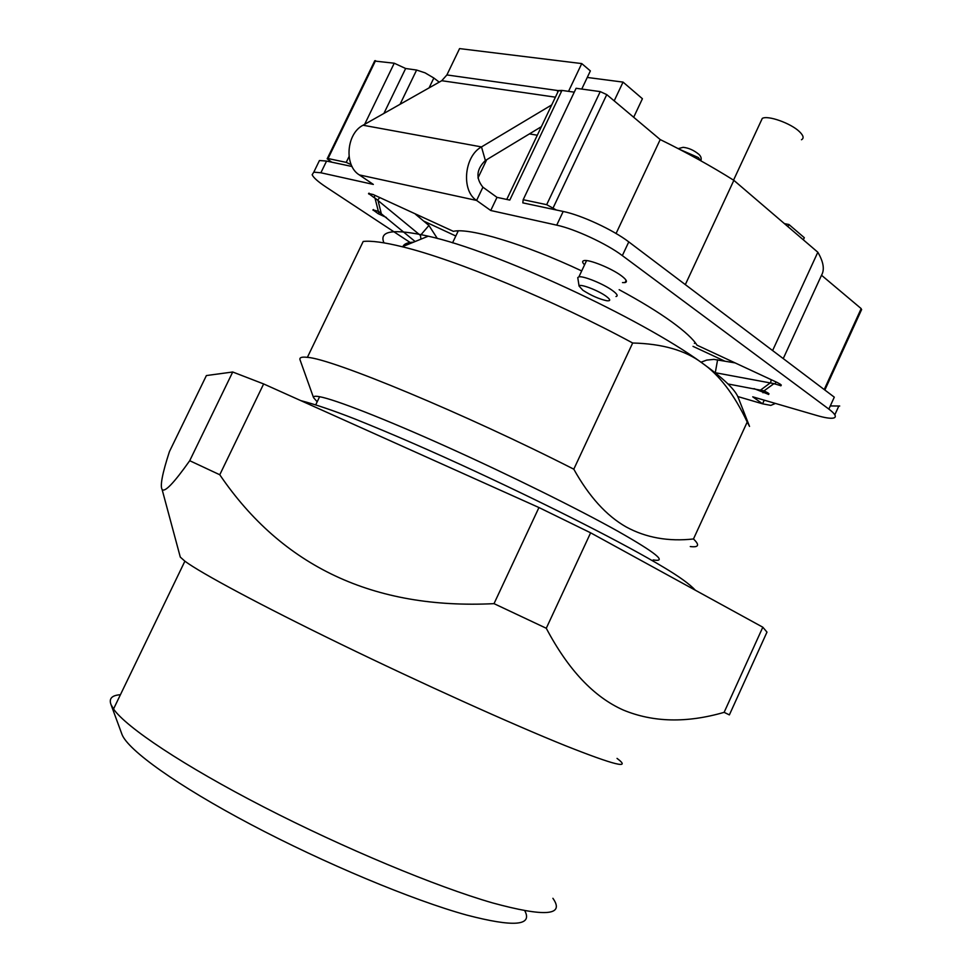 <?xml version="1.0" encoding="UTF-8"?>
<svg xmlns="http://www.w3.org/2000/svg" width="972" height="972" viewBox="0 0 972 972"><rect width="100%" height="100%" fill="white"/><g stroke="black" fill="none" stroke-linecap="round" stroke-linejoin="round"><path stroke-width="1.46" d="M232.721 371.997L263.643 383.94L538.95 507.542L590.624 532.814L762.813 627.207L724.128 712.342C686.815 723.168 653.22 722.415 623.368 710.07C593.88 697.009 568.183 669.732 546.276 628.264L494.019 603.648C373.685 609.602 282.269 566.64 219.769 474.761L189.722 460.704C173.854 483.133 164.645 492.719 162.093 489.451C159.955 485.818 162.409 473.206 169.432 451.615L206.392 375.557L232.721 371.997L189.722 460.704M724.128 712.342L729.377 714.894L766.981 632.116L762.813 627.207M428.251 236.184L402.274 246.754C454.92 259.415 554.672 300.713 632.675 343.007C662.369 343.736 685.479 350.382 702.015 362.945C640.706 318.038 495.185 250.764 428.251 236.184C393.502 228.469 378.728 230.692 383.952 242.854M402.274 246.754C384.28 242.332 371.255 240.558 363.2 241.457L307.383 357.356C301.915 356.7 299.437 357.441 299.947 359.579L300.226 360.345M749.291 425.809L738.27 397.67C735.379 389.772 723.289 378.193 702.015 362.945C719.134 374.682 734.2 394.389 747.213 422.042L693.473 538.974C668.372 541.732 645.918 537.71 626.102 526.909C606.467 515.768 589.032 496.534 573.796 469.184C465.187 413.853 331.695 358.607 307.383 357.356M749.534 426.416L747.213 422.042M402.979 246.475C404.085 243.875 407.608 242.441 413.55 242.162M415.129 241.53L378.375 211.361L374.961 197.996L373.977 197.535L375.01 195.384M420.985 239.136L420.402 235.406L374.961 197.996M715.003 372.653L773.979 383.624L764.065 390.853L768.208 393.077L768.658 394.413L768.961 393.757M727.979 383.964L764.065 390.853M735.124 362.908L713.958 359.385L706.68 360.102L700.982 362.216M410.135 242.478L326.142 187.11C318.111 181.776 313.446 177.657 312.158 174.753L313.798 172.153L320.882 172.773L373.333 184.425L359.3 174.899L476.596 200.439L490.738 210.499L556.725 225.152C574.731 228.93 606.771 243.802 622.335 255.612L828.849 409.091C834.778 413.574 836.625 416.466 834.377 417.753L833.32 418.094C830.246 418.64 824.791 417.79 816.954 415.53L752.729 396.819L762.57 403.817L770.845 405.385L775.437 403.429M584.573 264.834C582.216 262.489 582.009 261.079 583.978 260.618C588.898 259.184 611.376 268.248 621.327 275.732C626.43 279.584 627.693 281.856 625.093 282.56L622.505 282.585M373.977 197.535L368.546 193.477L373.199 194.546L453.353 231.336C469.282 227.484 524.309 243.936 581.706 270.933M619.164 289.705C640.293 301.089 657.825 311.818 671.786 321.878C684.81 331.355 693.218 339.119 697.009 345.182L777.211 382.482L780.516 384.341L780.941 385.763L781.281 385.046M773.979 383.624L780.941 385.763M754.041 388.618L768.658 394.413M386.419 217.521L378.132 213.658L379.068 211.702M378.375 211.361L372.932 209.843L378.132 213.658M830.282 405.932L839.723 406.017M828.849 409.091L834.292 397.159L628.775 241.894C613.296 229.951 581.268 215.091 563.201 211.459L522.815 202.869L523.179 199.71L546.677 204.667L556.324 210.001M574.27 92.158L561.95 90.42L509.79 200.086L496.996 197.365L490.738 210.499M496.996 197.365L482.914 187.195C475.575 178.168 476.389 169.274 485.368 160.501L541.368 126.688M359.3 174.899C343.967 165.69 346.251 133.699 363.042 125.23L441.75 80.712L446.889 74.941L561.634 91.089M482.914 187.195L476.596 200.439C461.08 190.719 464.106 156.213 481.492 146.918L363.042 125.23M429.089 87.869L433.84 78.015L425.104 72.864L416.611 70.045L405.64 68.502L383.916 113.42M320.882 172.773L326.568 161.073L352.058 166.504M326.568 161.073L319.436 160.526L313.798 172.153M561.95 90.42L558.572 90.53L557.563 91.587M523.179 199.71L576.104 88.282L600.246 91.611L546.677 204.667M551.719 104.915L481.492 146.918L485.368 160.501M331.659 162.154L327.163 158.764L328.062 158.545L346.226 162.373L351.208 164.693M694.385 343.359L695.551 343.055M693 346.36L724.492 361.013M423.622 221.033L455.819 236.014M457.205 230.899L457.727 232.016M685.321 284.626L733.86 180.342C711.407 166.224 686.852 152.628 660.207 139.567L616.066 233.511M660.207 139.567L606.759 94.612L600.246 91.611M405.64 68.502L394.243 63.216L364.658 124.319M349.045 156.553L346.226 162.373M394.243 63.216L374.572 61.042M860.682 309.716L861.666 309.618M824.22 389.553L861.18 308.61L821.522 275.246L783.238 358.595M821.522 275.246C824.766 269.609 823.527 261.942 817.829 252.234L772.606 350.564M446.889 74.941L459.574 48.6L581.742 63.581L568.535 91.344M581.754 89.059L590.369 70.907L581.742 63.581M577.915 278.551L577.757 277.591L578.911 276.85C583.285 275.696 603.515 283.921 612.494 290.543C617.135 293.969 618.289 295.962 615.981 296.521M606.054 296.205C610.659 299.655 610.902 301.162 606.783 300.749C599.141 299.072 591.17 295.561 582.86 290.239L579.081 286.084C579.251 283.253 597.914 290.227 606.054 296.205M801.475 139.749C804.148 138.279 803.504 135.594 799.506 131.706C791.001 123.31 767.844 115.061 762.291 118.39L760.784 121.646M633.683 117.26L642.419 98.731L623.052 82.11L587.27 77.444M803.334 239.817L804.306 237.703L788.936 224.508L784.416 223.633M537.297 135.23L529.436 133.893M614.183 100.869L623.052 82.11M787.952 226.658L788.936 224.508M477.969 177.998L486.717 159.687M733.86 180.342L817.829 252.234M433.84 78.015L439.223 82.134M420.402 235.406L428.931 225.468L415.433 214.192M428.931 225.468L437.327 238.48M690.278 546.543C698.771 547.601 699.84 545.073 693.473 538.974M632.675 343.007L573.796 469.184M317.176 401.813L313.519 397.584C313.239 396.199 315.268 395.908 319.618 396.71C335.073 399.528 384.086 418.592 446.683 446.756C509.231 474.907 578.061 508.951 618.156 531.405C656.064 552.934 667.728 562.436 653.184 559.908M263.643 383.94L219.769 474.761M538.95 507.542L494.019 603.648M590.624 532.814L546.276 628.264M179.905 555.68L180.294 557.102L184.887 561.184C200.597 572.933 260.229 604.985 340.71 644.108C421.095 683.182 511.855 724.116 565.169 745.597C614.656 765.231 631.946 769.496 617.038 758.391M552.898 898.298C565.097 915.624 545 917.179 492.622 902.927C436.404 886.743 343.699 848.155 263.582 806.906C183.392 765.608 126.19 727.348 113.53 709.001L111.002 704.566C108.743 698.576 111.877 695.296 120.419 694.725M121.694 733.629L122.01 734.48C128 750.117 177.062 785.485 250.788 824.438C324.417 863.355 412.784 900.194 466.536 915.029C513.435 927.276 532.863 925.854 524.795 910.764M379.773 197.608L377.853 199.831L381.17 213.123M760.869 389.845L770.687 382.579L771.173 379.675M717.603 359.774L715.258 372.859M764.247 400.172L762.57 403.817L737.809 396.552M628.775 241.894L622.335 255.612M563.201 211.459L556.725 225.152M416.611 70.045L400.063 104.283M774.988 384.098L775.984 381.911M762.984 392.785L763.907 390.78M373.066 210.292L373.418 209.563M368.68 193.987L369.068 193.161M441.75 80.712L555.401 97.176M553.214 207.692L606.759 94.612M328.062 158.545L375.557 60.653M678.201 148.619L683.146 147.331C688.613 147.878 693.85 150.223 698.892 154.341C701.031 156.383 701.675 158.521 700.824 160.781L698.358 157.561L679.61 149.36M838.654 406.393L834.814 414.825M780.771 385.835L781.184 384.924M768.5 394.474L768.876 393.648M558.572 90.53L506.752 199.442M374.803 60.677L327.333 158.485M861.557 309.679L824.851 390.027M458.274 230.862L452.551 242.854M579.081 286.084L577.757 277.591M733.544 180.148L762.291 118.39M586.566 260.593L578.911 276.85M626.126 280.337L625.093 282.56M313.519 397.584L299.947 359.579M319.618 396.71L315.706 404.862M300.798 400.622C315.147 404.364 333.044 410.427 354.476 418.81C391.704 433.719 432.358 451.409 476.45 471.882C552.497 507.238 624.899 544.041 663.366 567.126C678.942 576.372 689.61 584.075 695.357 590.223M180.294 557.102L162.093 489.451M184.887 561.184L113.53 709.001M122.01 734.48L111.002 704.566"/></g></svg>
